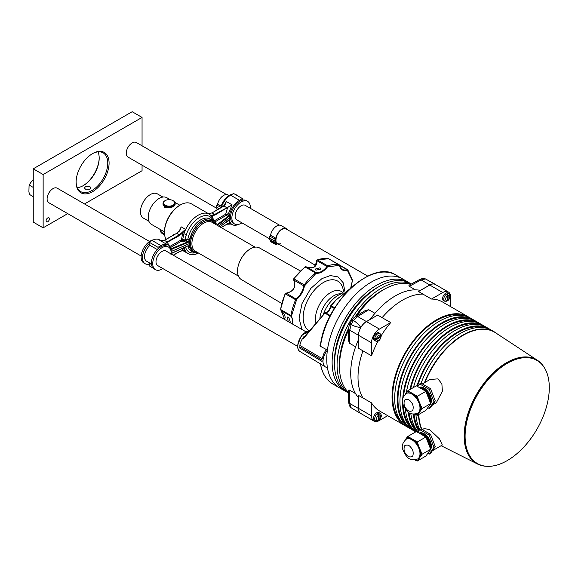 <?xml version="1.0" encoding="UTF-8"?>
<svg xmlns="http://www.w3.org/2000/svg" width="578" height="578" viewBox="0 0 578 578"><rect width="100%" height="100%" fill="white"/><g stroke="black" fill="none" stroke-linecap="round" stroke-linejoin="round"><path stroke-width="0.87" d="M422.345 429.627L424.079 428.623L429.468 429.461L439.518 438.955L442.315 445.017L432.358 450.768M422.345 383.944L429.981 379.529L438.008 378.843L441.881 383.951L442.387 391.19L436.318 402.794L432.358 405.084M486.676 466.287A59.917 34.593 -60 0 1 477.594 464.047A59.917 34.593 -60 0 1 467.132 416.391A59.917 34.593 -60 0 1 506.538 362.688A59.917 34.593 -60 0 1 537.475 360.325A59.917 34.593 -60 0 1 543.963 367.066M537.475 360.325L495.577 332.805A62.8 36.255 120 0 0 463.151 335.283A62.8 36.255 120 0 0 424.967 382.426M418.79 414.469A62.8 36.255 120 0 0 421.904 429.367M477.428 463.556L476.771 463.173A59.541 34.377 -60 0 1 467.638 415.466A59.541 34.377 -60 0 1 506.538 362.991A59.541 34.377 -60 0 1 536.312 360.043L536.969 360.426A59.541 34.377 -60 0 1 546.094 408.14A59.541 34.377 -60 0 1 507.202 460.608A59.541 34.377 -60 0 1 477.428 463.556A59.541 34.377 -60 0 1 468.303 415.842A59.541 34.377 -60 0 1 507.202 363.374A59.541 34.377 -60 0 1 536.969 360.426M463.065 315.566A62.012 35.807 120 0 0 436.549 320.566A62.012 35.807 120 0 0 397.267 371.365A62.012 35.807 120 0 0 401.623 421.983M474.589 320.544A62.944 36.342 120 0 0 473.295 319.735L470.658 318.211A62.944 36.342 120 0 0 439.186 321.325A62.944 36.342 120 0 0 398.061 376.798A62.944 36.342 120 0 0 407.714 427.236L410.351 428.76A62.944 36.342 120 0 0 411.695 429.476M473.295 319.735A62.944 36.342 120 0 0 441.823 322.849A62.944 36.342 120 0 0 400.699 378.323A62.944 36.342 120 0 0 410.351 428.76M468.339 318.608A62.012 35.807 120 0 0 441.823 323.615A62.012 35.807 120 0 0 402.541 374.414A62.012 35.807 120 0 0 406.898 425.032M479.863 323.586A62.944 36.342 120 0 0 478.57 322.777L475.932 321.252A62.944 36.342 120 0 0 444.46 324.374A62.944 36.342 120 0 0 403.336 379.84A62.944 36.342 120 0 0 412.988 430.285L415.625 431.809A62.944 36.342 120 0 0 415.755 431.882M478.57 322.777A62.944 36.342 120 0 0 447.097 325.898A62.944 36.342 120 0 0 402.772 398.199M402.591 402.331A62.944 36.342 120 0 0 415.625 431.809M473.613 321.657A62.012 35.807 120 0 0 447.097 326.657A62.012 35.807 120 0 0 403.581 396.19M403.307 405.156A62.012 35.807 120 0 0 412.172 428.074M485.137 326.635A62.944 36.342 120 0 0 483.844 325.826L481.207 324.301A62.944 36.342 120 0 0 449.735 327.415A62.944 36.342 120 0 0 406.305 392.65M405.416 409.123A62.944 36.342 120 0 0 415.943 431.773M483.844 325.826A62.944 36.342 120 0 0 452.372 328.94A62.944 36.342 120 0 0 409.874 389.586M408.184 412.035A62.944 36.342 120 0 0 416.767 431.73M478.887 324.699A62.012 35.807 120 0 0 452.372 329.706A62.012 35.807 120 0 0 410.568 389.189M408.971 412.605A62.012 35.807 120 0 0 417.446 431.123M490.411 329.677A62.944 36.342 120 0 0 489.125 328.868L486.481 327.343A62.944 36.342 120 0 0 455.009 330.464A62.944 36.342 120 0 0 413.429 387.535M410.828 413.595A62.944 36.342 120 0 0 418.089 431.882M489.125 328.868A62.944 36.342 120 0 0 457.646 331.989A62.944 36.342 120 0 0 416.926 386.14M413.371 414.231A62.944 36.342 120 0 0 418.79 430.885M484.169 327.748A62.012 35.807 120 0 0 457.646 332.747A62.012 35.807 120 0 0 417.432 386.429M414.079 414.26A62.012 35.807 120 0 0 419.325 430.119M497.326 333.954A62.944 36.342 120 0 0 494.4 331.916L491.762 330.392A62.944 36.342 120 0 0 460.283 333.513A62.944 36.342 120 0 0 421.08 383.207M415.929 414.758A62.944 36.342 120 0 0 419.765 429.562M494.4 331.916A62.944 36.342 120 0 0 462.927 335.03A62.944 36.342 120 0 0 424.483 382.708M418.472 414.65A62.944 36.342 120 0 0 421.492 429.136M469.314 317.495A62.944 36.342 120 0 0 468.021 316.686A62.944 36.342 120 0 0 436.549 319.807A62.944 36.342 120 0 0 395.424 375.274A62.944 36.342 120 0 0 405.077 425.711A62.944 36.342 120 0 0 406.421 426.427M380.945 336.107A62.944 36.342 120 0 1 390.706 322.589L382.116 317.654A62.944 36.342 -60 0 1 402.519 300.163A62.944 36.342 -60 0 1 422.915 294.101L431.484 299.05A62.944 36.342 120 0 1 442.567 301.991L468.021 316.686M378.164 340.948A62.944 36.342 120 0 0 371.531 355.802L362.955 350.853A62.944 36.342 -60 0 0 362.955 397.946L371.531 402.895A62.944 36.342 120 0 0 379.623 411.016L405.077 425.711M371.531 402.895L371.531 415.893A11.192 6.459 120 0 0 373.85 421.022A11.192 6.459 120 0 0 379.443 420.466L387.715 415.69M362.955 397.946L358.541 395.417L358.541 408.393A11.192 6.459 120 0 0 360.86 413.516L373.85 421.022M382.116 317.654L377.694 315.104L366.452 321.592A11.192 6.459 120 0 0 358.541 335.298L358.541 348.281L362.955 350.832M390.706 322.589L379.443 329.092A11.192 6.459 120 0 0 371.531 342.797L371.531 355.802M450.659 306.665L450.659 297.114A11.192 6.459 120 0 0 448.34 291.991L435.35 284.492A11.192 6.459 120 0 0 429.757 285.048L418.515 291.536L422.915 294.101M448.34 291.991A11.192 6.459 120 0 0 442.748 292.547L431.484 299.05M348.418 392.296A62.944 36.342 -60 0 1 348.635 329.987M356.901 315.675A62.944 36.342 -60 0 1 383.965 289.448A62.944 36.342 -60 0 1 410.748 284.333M339.459 366.019A59.686 34.456 -60 0 1 348.715 327.979M355.195 316.744A59.686 34.456 -60 0 1 381.617 290.756A59.686 34.456 -60 0 1 383.51 289.708M348.433 392.903A62.944 36.342 -60 0 1 340.941 341.966A62.944 36.342 -60 0 1 381.581 288.068A62.944 36.342 -60 0 1 411.283 284.036M348.433 393.011L347.551 392.505A62.944 36.342 -60 0 1 337.899 342.06A62.944 36.342 -60 0 1 379.024 286.594A62.944 36.342 -60 0 1 410.496 283.473L411.377 283.986M334.51 363.165A59.686 34.456 -60 0 1 376.675 287.902A59.686 34.456 -60 0 1 378.568 286.854M346.374 391.776A62.944 36.342 -60 0 1 345.16 391.125A62.944 36.342 -60 0 1 335.515 340.68A62.944 36.342 -60 0 1 376.632 285.214A62.944 36.342 -60 0 1 408.104 282.093A62.944 36.342 -60 0 1 409.282 282.823M320.566 364.104L320.566 363.656L320.566 364.104A62.944 36.342 120 0 0 332.87 384.03L339.792 388.026A62.944 36.342 -60 0 1 330.146 337.581A62.944 36.342 -60 0 1 371.264 282.115A62.944 36.342 -60 0 1 402.736 278.993A62.944 36.342 -60 0 0 357.796 292.295A62.944 36.342 -60 0 0 327.401 350.102A12.297 7.102 120 0 0 323.001 361.373A12.297 7.102 120 0 0 325.479 366.958A12.297 7.102 120 0 0 327.401 367.565A62.944 36.342 -60 0 0 339.792 388.026L345.16 391.125M349.423 390.071L349.769 403.458A3.728 2.081 -1.7 0 1 348.679 402.042L348.368 390.215L349.423 390.071L355.557 393.611M377.701 315.104A62.944 36.342 120 0 1 377.817 314.967L366.394 321.563L357.681 316.527A3.728 2.225 -121.7 0 0 355.716 316.404L365.419 310.451L368.757 309.736L357.681 316.527L353.454 320.508C356.424 322.329 358.873 324.648 360.802 327.466C357.392 327.206 354.155 326.245 351.099 324.59L349.769 330.233L349.423 343.224L355.622 346.8M349.423 343.224L348.368 339.98L348.679 328.6A3.728 2.225 -178.3 0 0 349.769 330.233L358.483 335.269L358.483 348.455A62.944 36.342 120 0 1 358.548 348.281M368.757 309.736L374.956 313.312M358.555 395.424A62.944 36.342 120 0 1 358.483 395.301L358.483 408.494L349.769 403.458L351.099 407.721L360.802 413.617A11.192 6.459 120 0 0 361.64 413.971M358.483 408.494A11.192 6.459 120 0 0 360.802 413.617M366.394 321.563A11.192 6.459 120 0 0 360.802 327.466A11.192 6.459 120 0 0 358.483 335.269M436.13 284.94A11.192 6.459 120 0 0 435.407 284.398L425.451 278.943L421.095 279.918L409.325 286.312L415.459 289.853M435.407 284.398A11.192 6.459 120 0 0 429.808 284.954L418.385 291.543A62.944 36.342 120 0 1 418.53 291.55M409.325 286.312L408.921 285.33L419.325 279.68A3.728 2.081 -118.3 0 1 421.095 279.918L429.808 284.954M353.454 320.508L353.411 320.479A74.389 42.945 120 0 0 351.048 324.561L351.099 324.59M425.401 278.914L426.138 279.297A74.389 42.945 120 0 0 425.401 278.914L425.451 278.943M351.099 407.721L351.048 407.692A74.389 42.945 120 0 0 351.756 408.133L359.061 412.562M355.716 316.404L355.716 316.404C352.212 319.042 353.512 318.232 351.98 319.894L349.834 323.615C349.459 325.125 349.271 323.694 348.679 328.6M353.411 320.479C351.988 319.692 351.634 319.67 352.342 320.414M351.048 324.561C349.661 323.723 349.466 323.427 350.463 323.666M348.679 402.042C349.336 406.948 349.668 405.575 350.434 407.165L351.048 407.692M425.329 278.871L424.635 278.647C422.056 278.69 423.616 277.989 419.325 279.68M301.94 329.474L299.057 318.203L302.027 303.566L310.791 288.422L321.989 278.582L330.341 275.583L338.065 276.905L343.202 282.765L344.914 291.435M289.332 322.199L290.293 322.054L288.74 317.25L287.403 317.047L288.176 321.534M350.68 288.126L352.385 280.532L347.306 270.201C343.209 271.313 340.608 269.81 339.517 265.707L339.207 265.367L327.502 266.892C323.825 271.472 320.154 273.596 316.477 273.257L315.942 273.452L315.552 272.924A1.496 0.86 -60 0 1 315.754 272.78A1.496 0.86 -60 0 1 316.325 272.643L306.405 266.913C313.298 269.088 316.852 267.029 317.069 260.757L316.809 261.704C315.559 267.6 312.091 269.334 306.391 266.906L305.133 266.913M320.01 267.809L315.075 269.11L315.92 270.172L320.855 269.11L320.01 267.809M315.942 273.452L304.462 285.944C303.371 291.312 300.77 295.813 296.666 299.44L291.594 315.631L293.053 324.352M284.773 319.569L281.146 310.632L291.081 316.361A13.988 8.078 -60 0 1 292.446 323.998M296.666 299.44L286.348 293.191C293.61 291.55 296.124 287.194 293.891 280.128L293.819 280.207C295.987 287.158 293.508 291.449 286.377 293.089L285.337 293.458A0.47 0.383 120 0 1 285.481 293.292M280.525 309.533L284.759 315.183L285.12 317.127L284.578 319.461M285.257 317.163L284.629 319.482M304.765 285.25L304.252 284.846A44.296 25.576 120 0 1 315.552 272.924L304.967 266.92L293.711 278.806L293.891 280.128L303.811 285.857A13.988 8.078 -60 0 1 296.268 298.92A1.496 0.86 -60 0 0 295.618 299.809A44.296 25.576 120 0 0 290.936 315.552L291.594 315.631M316.831 260.172L317.069 260.757L326.989 266.487A1.496 0.86 -60 0 1 327.56 265.967A1.496 0.86 -60 0 1 327.762 265.873L317.416 259.89A1.496 0.86 120 0 0 317.206 259.992A1.496 0.86 120 0 0 317.134 260.035L316.78 260.996M316.809 261.762L314.107 267.195M329.583 259.522L328.918 258.865A1.496 0.86 120 0 0 328.868 258.836A1.496 0.86 120 0 0 328.709 258.778A44.296 25.576 120 0 0 317.416 259.89L328.615 258.742A0.47 0.376 -79 0 0 328.514 258.734M296.218 300.054L285.265 293.834A44.296 25.576 120 0 0 280.583 309.577A1.496 0.86 120 0 0 280.568 309.909L280.698 309.887M286.377 293.089L285.445 293.48A1.496 0.86 120 0 0 285.265 293.834L285.337 293.458M305.524 266.892L305.48 266.761A1.496 0.86 120 0 0 305.408 266.805A1.496 0.86 120 0 0 305.198 266.942A44.296 25.576 120 0 0 293.899 278.871A1.496 0.86 120 0 0 293.689 279.203L293.819 280.207M422.092 408.538L417.757 398.415L418.92 401.233L417.33 396.277L407.815 390.779L416.384 385.829L425.907 391.328L430.661 403.589L425.907 410.358L417.33 415.307L422.092 408.538L430.661 403.589M419.137 387.419A10.259 5.925 60 0 1 428.609 392.411A10.259 5.925 60 0 1 430.393 404.195A10.259 5.925 60 0 1 429.721 404.932M419.281 387.498A10.259 5.925 60 0 1 427.084 391.602A10.259 5.925 60 0 1 430.444 403.025M425.935 391.407A10.259 5.925 60 0 1 426.42 391.985A10.259 5.925 60 0 1 430.025 401.948M426.969 394.073A10.259 5.925 60 0 1 429.237 399.904M406.37 393.437A11.423 6.596 60 0 1 406.529 393.343A11.423 6.596 60 0 1 416.283 397.491A11.423 6.596 60 0 1 417.959 413.125A11.423 6.596 60 0 1 417.786 413.219M430.523 388.662L429.201 389.42L419.686 383.929L421.001 383.163L430.523 388.662L435.277 400.922L430.523 407.692L429.201 408.458L433.962 401.688L435.277 400.922M419.686 383.929L417.778 386.631M427.807 407.649L429.201 408.458M433.962 401.688L429.201 389.42M419.773 387.787A10.259 5.925 60 0 1 425.82 391.27M425.907 391.328L417.33 396.277M409 391.841A12.528 7.232 60 0 0 406.731 392.043L405.171 394.261M407.815 390.779L406.789 392.029M414.794 414.224L415.488 414.628A12.528 7.232 -120 0 0 417.757 414.426M415.698 414.65L417.33 415.307M421.008 409.809A12.528 7.232 -120 0 0 421.008 406.782M417.757 398.415A12.528 7.232 -120 0 0 415.488 395.59M422.092 454.221L417.757 444.099L418.92 446.917L417.33 441.96L407.815 436.462L416.384 431.513L425.907 437.011L430.661 449.272L425.907 456.049L417.33 460.998L422.092 454.221L430.661 449.272M419.137 433.103A10.259 5.925 60 0 1 428.609 438.095A10.259 5.925 60 0 1 430.393 449.879A10.259 5.925 60 0 1 429.721 450.616M419.281 433.189A10.259 5.925 60 0 1 427.084 437.286A10.259 5.925 60 0 1 430.444 448.716M425.935 437.098A10.259 5.925 60 0 1 426.42 437.669A10.259 5.925 60 0 1 430.025 447.632M426.969 439.757A10.259 5.925 60 0 1 429.237 445.595M406.37 439.128A11.423 6.596 60 0 1 406.529 439.027A11.423 6.596 60 0 1 416.283 443.174A11.423 6.596 60 0 1 417.959 458.816A11.423 6.596 60 0 1 417.786 458.903M430.523 434.345L429.201 435.104L419.686 429.613L421.001 428.847L430.523 434.345L435.277 446.613L430.523 453.383L429.201 454.142L433.962 447.372L435.277 446.613M419.686 429.613L417.778 432.322M427.807 453.34L429.201 454.142M433.962 447.372L429.201 435.104M419.773 433.471A10.259 5.925 60 0 1 425.82 436.961M425.907 437.011L417.33 441.96M409 437.532A12.528 7.232 60 0 0 406.731 437.734L405.171 439.945M407.815 436.462L406.789 437.712M414.794 459.907L415.488 460.312A12.528 7.232 -120 0 0 417.757 460.11M415.698 460.334L417.33 460.998M421.008 455.493A12.528 7.232 -120 0 0 421.008 452.466M417.757 444.099A12.528 7.232 -120 0 0 415.488 441.274M237.341 220.196A8.439 4.87 -60 0 1 236.879 219.98A8.439 4.87 -60 0 1 235.586 213.217A8.439 4.87 -60 0 1 241.098 205.782A8.439 4.87 -60 0 1 245.318 205.363A8.439 4.87 -60 0 1 245.737 205.66M241.9 222.826A13.056 7.536 -60 0 1 241.098 223.332A13.056 7.536 -60 0 1 234.567 223.982A13.056 7.536 -60 0 1 232.573 213.52A13.056 7.536 -60 0 1 241.098 202.011A13.056 7.536 -60 0 1 247.622 201.368A13.056 7.536 -60 0 1 250.296 208.29M234.567 223.982L233.252 223.216A13.056 7.536 -60 0 1 231.251 212.755A13.056 7.536 -60 0 1 239.776 201.252A13.056 7.536 -60 0 1 246.307 200.609L247.622 201.368M220.717 207.74A13.056 7.536 -60 0 1 229.495 195.313A13.056 7.536 -60 0 1 232.378 194.179M234.791 194.186A13.056 7.536 -60 0 1 236.019 194.67L237.341 195.429A13.056 7.536 -60 0 1 238.367 196.253M236.113 194.945A13.056 7.536 -60 0 1 237.341 195.429M358.483 397.628A63.002 36.378 -60 0 1 358.483 339.582M370.137 319.403A63.002 36.378 -60 0 1 395.265 295.929A63.002 36.378 -60 0 1 420.401 290.38M229.126 195.53L228.1 194.938A8.858 5.115 120 0 0 225.427 194.656A8.858 5.115 120 0 0 217.653 204.056L217.617 204.222A1.134 0.657 -60 0 1 217.025 205.212L220.803 207.386M217.27 209.727L217.118 209.641A0.766 0.441 -60 0 1 217.025 208.961M217.046 208.904A0.968 0.556 -60 0 1 216.851 208.86A0.968 0.556 -60 0 1 216.996 207.531L219.033 208.709M216.952 207.126A1.192 0.686 -60 0 1 216.62 207.083A1.192 0.686 -60 0 1 216.403 206.245A1.192 0.686 -60 0 1 217.025 205.212M315.754 265.468L277.787 243.548A8.395 4.848 120 0 1 277.736 243.519L277.086 243.201L276.168 244.256L276.631 242.616M276.342 237.63A8.554 4.935 120 0 0 276.306 242.529L275.937 244.696L277.165 243.685A8.858 5.115 120 0 0 277.556 243.952A8.858 5.115 120 0 0 279.203 244.364M275.374 242.247L276.205 243.266A0.766 0.441 -60 0 1 275.46 242.847A0.968 0.556 -60 0 1 275.236 242.803A0.968 0.556 -60 0 1 275.352 241.51L275.301 241.113A1.192 0.686 -60 0 1 274.926 241.084A1.192 0.686 -60 0 1 275.301 239.241A1.134 0.657 -60 0 0 275.865 238.244L270.591 235.195A1.134 0.657 -60 0 1 270.02 236.192L275.301 239.241M367.803 276.139L286.175 229.011A8.395 4.848 120 0 0 283.393 228.809A8.395 4.848 120 0 0 276.219 237.977L276.183 238.143A1.597 0.925 -60 0 1 275.388 239.559A0.723 0.419 -60 0 0 275.388 240.701A0.759 0.433 -60 0 1 275.533 241.734L275.648 242.406M277.787 243.548A8.395 4.848 120 0 0 280.568 243.75M287.598 229.827A8.858 5.115 120 0 0 286.413 228.606A8.858 5.115 120 0 0 283.473 228.389A8.858 5.115 120 0 0 275.894 238.071M286.413 228.606L281.139 225.557A8.858 5.115 120 0 0 278.199 225.348A8.858 5.115 120 0 0 270.62 235.022M275.547 243.555L270.266 240.506A0.766 0.441 -60 0 1 270.157 239.87M270.179 239.805A0.968 0.556 -60 0 1 269.962 239.762A0.968 0.556 -60 0 1 270.078 238.468L275.352 241.51M274.926 241.084L269.651 238.035A1.192 0.686 -60 0 1 270.02 236.192M270.757 240.795L270.663 241.647L275.937 244.696M448.102 295.409A2.904 1.676 120 0 1 449.763 296.774A2.904 1.676 120 0 1 448.102 300.061L447.314 300.733A4.277 2.471 -60 0 1 447.293 300.755L448.102 300.061L448.102 295.409L447.314 293.819A4.277 2.471 -60 0 0 446.917 294.014A4.277 2.471 -60 0 0 446.519 294.274L447.314 295.864L447.314 300.517L446.519 301.189M445.732 293.205A4.429 2.558 120 0 0 442.799 297.229A4.429 2.558 120 0 0 443.658 300.726L444.793 301.232A4.299 2.478 -60 0 1 443.962 297.836A4.299 2.478 -60 0 1 446.808 293.927A4.299 2.478 -60 0 1 449.084 293.805L448.08 293.068A4.429 2.558 120 0 0 445.732 293.205M447.314 300.733L447.314 300.517A2.904 1.676 120 0 1 445.652 299.144A2.904 1.676 120 0 1 447.314 295.864L447.314 293.819M380.909 336.042A4.277 2.471 -60 0 1 380.902 336.071L380.714 337.097L380.902 336.071L374.912 339.532L376.683 339.423L380.714 337.097A2.904 1.676 120 0 1 378.698 340.175A2.904 1.676 120 0 1 376.683 339.423M374.912 339.532A4.277 2.471 -60 0 1 374.884 339.091A4.277 2.471 -60 0 1 374.912 338.621L376.683 338.506L380.714 336.179A2.904 1.676 120 0 0 378.698 335.435A2.904 1.676 120 0 0 376.683 338.506M373.59 338.47A4.429 2.558 120 0 0 374.645 340.565L375.787 341.071A4.299 2.478 -60 0 1 374.761 339.033A4.299 2.478 -60 0 1 376.719 334.619A4.299 2.478 -60 0 1 380.071 333.643L379.067 332.914A4.429 2.558 120 0 0 375.613 333.918A4.429 2.558 120 0 0 373.59 338.47M380.902 335.161L380.714 336.179M378.279 420.278A4.277 2.471 -60 0 0 378.301 420.264L379.096 419.585L378.301 420.264L378.301 415.387L377.513 413.797A4.277 2.471 -60 0 1 377.911 413.537A4.277 2.471 -60 0 1 378.301 413.342L379.096 414.932L379.096 419.585A2.904 1.676 120 0 0 380.75 416.305A2.904 1.676 120 0 0 379.096 414.932M380.071 413.328L379.067 412.598A4.429 2.558 120 0 0 376.719 412.728A4.429 2.558 120 0 0 373.793 416.752A4.429 2.558 120 0 0 374.645 420.249L375.787 420.755A4.299 2.478 -60 0 1 374.956 417.367A4.299 2.478 -60 0 1 377.795 413.458A4.299 2.478 -60 0 1 380.071 413.328C382.065 415.018 381.653 417.309 378.85 420.206M378.301 413.342L378.301 415.387A2.904 1.676 120 0 0 376.646 418.674A2.904 1.676 120 0 0 378.301 420.04L377.513 420.719M173.552 200.963A5.592 3.23 180 0 1 172.468 205.486A5.592 3.23 180 0 1 164.629 204.865A5.592 3.23 180 0 1 165.135 200.624A5.592 3.23 180 0 1 173.046 200.624A5.592 3.23 180 0 1 173.552 200.963M173.205 200.725A6.062 3.497 180 0 1 173.378 200.819A6.062 3.497 180 0 1 173.92 201.18A6.062 3.497 180 0 1 175.156 203.29A6.062 3.497 180 0 1 171.023 206.606A6.062 3.497 180 0 1 164.26 205.407A6.062 3.497 180 0 1 163.032 203.29A6.062 3.497 180 0 1 164.802 200.819A6.062 3.497 180 0 1 164.976 200.725M175.156 203.29L175.156 204.056A6.062 3.497 180 0 1 171.023 207.372A6.062 3.497 180 0 1 164.26 206.165A6.062 3.497 180 0 1 163.032 204.056L163.032 203.29M216.663 208.261L127.969 157.05A8.395 4.848 -60 0 1 126.683 150.323A8.395 4.848 -60 0 1 132.167 142.925A8.395 4.848 -60 0 1 136.357 142.513L226.446 194.526M281.71 303.428L241.228 279.47A18.221 10.52 -60 0 1 238.504 264.854A18.221 10.52 -60 0 1 250.39 248.843A18.221 10.52 -60 0 1 259.45 247.911L300.437 270.995M170.893 248.807L187.771 241.9L185.914 240.737L187.864 239.213L189.252 240.08L192.019 232.602L189.374 241.329L188.038 242.485L170.965 249.429M170.965 253.706L188.038 245.809L189.374 245.787L189.374 241.329M189.374 245.787L192.019 251.401L189.252 246.539L187.864 245.773M164.477 232.392L164.477 231.634A21.451 12.384 -60 0 1 179.642 205.363L180.3 204.98A22.383 12.918 120 0 0 164.477 232.392A22.383 12.918 120 0 0 165.994 239.335M198.529 253.056A22.383 12.918 -60 0 1 188.233 253.684A22.383 12.918 -60 0 1 184.1 247.709M183.212 248.099L185.509 251.921L182.641 250.621M173.27 235.138L173.321 234.646L173.732 234.87M179.259 231.084L181.196 226.858L179.765 230.81L176.832 233.237L164.405 240.397L159.506 240.145L160.865 240.65M171.175 252.297A14.457 8.345 120 0 0 168.205 244.891L165.214 243.439L167.071 241.944L179.498 234.776L185.509 229.35L183.898 233.678A22.383 12.918 -60 0 1 198.102 215.262A22.383 12.918 -60 0 1 209.294 214.156L191.491 203.875A22.383 12.918 120 0 0 180.3 204.98L179.642 205.363M182.662 239.487A1.864 0.867 -171.8 0 0 185.119 239.682L185.415 239.567A0.932 0.426 69.1 0 0 185.914 240.737L185.769 240.802A0.932 0.542 60 0 1 185.133 239.675A20.519 11.842 -60 0 1 186.405 234.43L185.083 239.812L183.761 241.965L182.634 239.841L183.898 233.678A1.864 0.491 -161.1 0 0 186.405 234.43A20.519 11.842 -60 0 1 199.424 217.545A20.519 11.842 -60 0 1 212.444 219.394A1.864 1.438 -29.4 0 0 212.747 217.718L209.294 214.156M213.159 220.969L212.444 219.394A20.519 11.842 -60 0 1 213.152 220.962M160.525 240.455L159.369 239.791A14.457 8.345 120 0 0 152.144 240.506L149.175 242.218L158.011 247.319L158.011 248.901M168.205 244.891A14.457 8.345 120 0 0 160.98 245.607L158.011 247.319M149.175 242.218L149.175 244.884L157.317 249.58M156.667 270.15L158.011 270.923L159.521 270.049M149.42 262.853L149.175 265.822L153.091 268.084M158.011 270.273L158.011 270.923M149.175 263.156L151.53 264.514M171.204 251.502L189.244 243.649M210.399 214.973L211.83 215.298L214.763 214.416L232.081 204.829L228.389 213.802L229.134 214.265L229.22 218L218.629 226.114M219.857 226.822L229.336 220.008L229.22 218M229.336 220.008L229.134 220.731L228.389 220.319M228.426 220.449L230.723 223.758L232.226 224.618A14.457 8.345 -60 0 1 230.008 213.036A14.457 8.345 -60 0 1 239.451 200.299L242.42 198.586L242.42 200.176M223.549 206.108L226.381 201.534L224.517 205.696L212.09 212.877L208.535 213.716M221.345 207.379A14.457 8.345 -60 0 1 230.615 195.198L233.584 193.486L242.42 198.586M238.497 224.401A14.457 8.345 -60 0 1 232.226 224.618M229.336 215.731L228.476 216.793L226.316 215.327A0.932 0.542 60 0 1 225.68 214.236L228.389 213.802L226.497 215.247A0.932 0.397 71 0 1 226.034 214.12M185.083 239.812A1.864 0.766 -179.3 0 1 182.634 239.841A0.932 0.419 4.7 0 0 181.405 239.798L182.836 232.732L179.83 235.333L165.214 243.439L159.506 240.145L161.789 240.715M179.657 230.752L181.196 226.858L185.509 229.35L182.836 232.732L182.366 232.305M173.234 255.173L179.83 251.358L182.836 250.397L185.509 251.921L183.797 250.931M224.445 205.66L226.381 201.534L232.081 204.829L215.095 214.973L212.01 215.89L211.1 215.536M214.055 222.031L216.36 223.144L214.828 223.433M173.429 235.044L173.321 234.646L173.523 234.986M180.293 229.596L179.765 230.81M229.806 223.693L227.53 223.859M216.764 225.037L228.115 216.266L229.134 214.265M225.218 204.663L224.206 205.855M229.134 220.731L228.866 220.297L228.166 220.514M227.197 224.011L230.998 223.932M189.252 246.539L188.84 245.953L187.771 245.975L189.367 246.582M214.373 222.559A1.864 0.889 -43.6 0 0 214.265 222.176A1.864 1.077 -13.6 0 1 214.279 222.248L212.747 217.718M188.038 242.485L187.771 241.9L189.367 240.13M185.415 239.567L187.864 239.213A18.648 10.765 120 0 1 197.047 222.573A18.648 10.765 120 0 1 210.067 218.91L211.714 219.857A18.648 10.765 -60 0 1 212.762 220.623M184.931 240.231L182.634 240.181A0.932 0.52 122 0 1 182.041 240.889L170.481 247.565M170.199 247.745L172.121 249.328M188.038 245.809L172.027 253.019L170.799 254.125M228.476 220.276L219.958 226.879M231.424 224.054L227.06 224.228L227.537 223.831L226.301 222.06M182.041 248.612L182.836 250.397A0.47 0.368 88.4 0 1 182.525 250.65L182.525 250.65A0.47 0.368 88.4 0 1 182.366 250.614M179.585 230.853L176.593 233.216L179.83 235.333M167.071 241.944L169.708 246.553M224.517 205.696L223.831 206.086M214.019 220.969L225.68 214.236L227.537 207.777L227.19 207.235M213.983 220.991L211.83 215.298M141.169 256.04L48.841 202.734A8.395 4.848 -60 0 1 47.548 196.007A8.395 4.848 -60 0 1 53.032 188.616A8.395 4.848 -60 0 1 57.229 188.197L149.558 241.503M172.497 206.946L164.896 207.61L163.234 204.959M163.531 205.45L165.019 207.675M164.477 231.886L151.414 224.351A15.389 8.887 -60 0 1 148.228 217.306A15.389 8.887 -60 0 1 154.947 201.823A15.389 8.887 -60 0 1 166.804 197.698L170.394 199.771M148.914 221.287L143.366 218.087A13.988 8.078 -60 0 1 140.468 211.685A13.988 8.078 -60 0 1 146.574 197.604A13.988 8.078 -60 0 1 157.353 193.861L162.902 197.062M158.213 265.88A8.439 4.87 -60 0 1 157.751 265.67A8.439 4.87 -60 0 1 156.457 258.908A8.439 4.87 -60 0 1 161.97 251.466A8.439 4.87 -60 0 1 166.189 251.047A8.439 4.87 -60 0 1 166.608 251.343M162.772 268.517A13.056 7.536 -60 0 1 161.97 269.016A13.056 7.536 -60 0 1 155.439 269.666A13.056 7.536 -60 0 1 153.437 259.204A13.056 7.536 -60 0 1 161.97 247.702A13.056 7.536 -60 0 1 168.494 247.052A13.056 7.536 -60 0 1 171.167 253.98M155.439 269.666L154.124 268.907A13.056 7.536 -60 0 1 152.122 258.445A13.056 7.536 -60 0 1 160.648 246.936A13.056 7.536 -60 0 1 167.179 246.293L168.494 247.052M149.175 264.124A13.056 7.536 -60 0 1 145.157 263.727L143.835 262.968A13.056 7.536 -60 0 1 141.834 252.507A13.056 7.536 -60 0 1 150.367 240.997A13.056 7.536 -60 0 1 153.51 239.819M145.157 263.727A13.056 7.536 -60 0 1 149.175 243.605M151.472 264.038L146.602 261.22A10.166 5.867 -60 0 1 144.76 254.183A10.166 5.867 -60 0 1 149.977 245.339M47.757 217.928A2.334 1.344 120 0 0 46.233 219.98A2.334 1.344 120 0 0 46.594 221.851A2.334 1.344 120 0 0 47.757 221.735A2.334 1.344 120 0 0 49.282 219.683A2.334 1.344 120 0 0 48.928 217.812A2.334 1.344 120 0 0 47.757 217.928M97.993 151.862A22.383 12.918 -60 0 1 99.192 158.155A22.383 12.918 -60 0 1 83.369 185.567A22.383 12.918 -60 0 1 77.315 187.669M92.596 191.658A23.315 13.46 -60 0 1 76.115 182.142A23.315 13.46 -60 0 1 92.596 153.589L92.596 153.589A23.315 13.46 -60 0 1 109.083 163.104A23.315 13.46 -60 0 1 92.596 191.658M76.115 181.752A22.383 12.918 120 0 0 80.747 191.629A22.383 12.918 120 0 0 91.938 190.516A22.383 12.918 120 0 0 106.562 170.792A22.383 12.918 120 0 0 103.13 152.859A22.383 12.918 120 0 0 92.263 153.784M85.414 189.151L89.893 189.338L90.825 187.951L89.893 186.564L85.414 186.745L84.482 187.951L85.414 189.151M83.044 185.755A23.315 13.46 120 0 0 99.192 157.78M67.72 213.636L43.14 227.826L33.249 222.118L33.249 168.819L132.167 111.713L142.058 117.421L142.058 145.801M142.058 165.185L142.058 170.72L84.504 203.947M43.14 227.826L43.14 174.527L142.058 117.421M33.249 168.819L43.14 174.527M33.249 196.657L29.507 194.454L28.9 191.824L29.059 185.784L29.695 185.365L29.659 184.238L30.641 182.749L33.249 179.498M33.249 187.424L29.695 185.365M160.373 230.81A1.142 0.657 0 0 0 160.373 230.875A1.142 0.657 0 0 0 160.373 230.947A8.764 5.058 0 0 0 162.895 233.974A8.764 5.058 0 0 0 164.614 234.747M160.597 229.647A1.142 0.657 0 0 0 160.373 230.044A1.142 0.657 0 0 0 160.373 230.116A8.764 5.058 0 0 0 162.895 233.136A8.764 5.058 0 0 0 164.528 233.88M323.326 314.439A23.315 13.46 -60 0 1 342.104 293.581M320.183 346.157L319.937 345.774L320.566 345.153L320.183 346.157L327.401 350.102M350.456 288.451L336.071 300.018L331.107 305.841L334.828 307.713M330.031 316.152L324.937 313.088L303.212 338.867L304.173 336.331A11.712 6.763 120 0 0 300.148 343.997A11.712 6.763 120 0 0 299.852 345.391L322.213 358.649L323.572 354.198L325.103 351.366A12.275 7.088 120 0 1 326.411 349.56M319.937 345.774L320.45 345.138M303.212 338.867L306.239 334.467L324.937 313.088A0.932 0.571 121.1 0 1 325.566 312.756L330.32 315.595M364.176 278.213A62.482 36.074 -60 0 0 320.566 345.153L320.573 345.456A62.944 36.342 120 0 1 351.128 288.068A62.944 36.342 120 0 1 395.814 274.998L408.104 282.093M334.359 308.464L330.789 306.629A5.13 2.962 -60 0 1 325.566 312.756A0.932 0.723 90.5 0 0 325.269 312.669L325.269 312.669A0.932 0.932 0 0 0 324.554 313.001M331.107 305.841A0.932 0.564 116.6 0 0 330.789 306.629A0.932 0.455 6.9 0 1 330.515 306.253A0.932 0.455 6.9 0 1 330.782 305.986L331.107 305.841M324.72 312.994A0.932 0.723 90.5 0 1 325.269 312.669C327.769 312.171 329.518 310.032 330.515 306.253A0.932 0.932 0 0 1 330.732 305.762L336.071 300.018M358.541 408.393L371.531 415.893M358.541 335.298L371.531 342.797M366.452 321.592L379.443 329.092M429.757 285.048L442.748 292.547M343.924 292.15L342.906 288.436A28.604 16.516 120 0 0 323.391 282.512A28.604 16.516 120 0 0 303.168 317.553A28.604 16.516 120 0 0 309.324 330.775M327.502 266.892L326.989 266.487A13.988 8.078 -60 0 1 316.325 272.643A0.47 0.368 -80.8 0 1 316.477 273.257M315.978 323.051A21.451 12.384 -60 0 1 315.458 318.803A21.451 12.384 -60 0 1 330.623 292.533A21.451 12.384 -60 0 1 343.043 292.822M341.15 293.891A19.796 11.43 120 0 0 333.831 295.734A19.796 11.43 120 0 0 319.894 318.464M291.695 316.188A0.47 0.368 140.8 0 1 291.081 316.361A1.496 0.86 -60 0 1 290.936 315.552L280.446 309.396L281.146 310.632M304.462 285.944L303.811 285.857A1.496 0.86 -60 0 1 304.252 284.846L293.899 278.871L293.783 280.207C295.018 284.658 294.896 287.577 293.414 288.949C293.212 290.445 287.461 293.559 286.363 293.06L285.113 293.696L280.576 309.273M328.029 266.472L327.762 265.873A44.296 25.576 120 0 1 339.062 264.753A1.496 0.86 -60 0 1 339.221 264.811A1.496 0.86 -60 0 1 339.51 265.244L328.615 258.742A0.47 0.376 -79 0 1 328.709 258.778L339.062 264.753A0.47 0.376 -79 0 1 339.207 265.367M339.517 265.707L342.176 269.334A13.988 8.078 -60 0 1 339.597 265.62M347.306 270.201L347.046 269.601A13.988 8.078 -60 0 1 342.176 269.334M347.754 270.302A0.47 0.376 -41 0 0 347.703 269.738A1.496 0.86 -60 0 0 347.566 269.63A1.496 0.86 -60 0 0 347.046 269.601L339.611 265.309M352.385 280.532L352.378 280.084M306.391 266.906L304.931 267.094M317.055 259.999L316.693 263.041M316.744 260.273L316.693 263.069M406.226 408.725C404.13 406.486 403.552 403.639 404.477 400.178C407.006 398.719 409.188 399.297 411.009 401.927C413.104 404.166 413.682 407.02 412.757 410.481C410.228 411.941 408.046 411.355 406.226 408.725M406.529 393.343L406.204 393.531A11.423 6.596 60 0 1 415.95 397.678A11.423 6.596 60 0 1 417.627 413.321L417.959 413.125M406.226 454.416C404.13 452.169 403.552 449.323 404.477 445.862C407.006 444.403 409.188 444.988 411.009 447.61C413.104 449.857 413.682 452.704 412.757 456.165C410.228 457.624 408.046 457.046 406.226 454.416M406.529 439.027L406.204 439.215A11.423 6.596 60 0 1 415.95 443.362A11.423 6.596 60 0 1 417.627 459.004L417.959 458.816M221.193 206.093L217.653 204.056M217.617 204.222L221.143 206.259M275.843 242.616L276.486 242.984M275.395 242.001L276.306 242.529M270.591 235.195L275.865 238.244M275.027 240.491L275.388 240.701M270.663 240.954L275.944 243.995M187.922 246.026A18.648 10.765 120 0 0 191.419 251.213L193.066 252.167A18.648 10.765 -60 0 1 192.019 251.401M194.743 252.853A20.519 11.842 -60 0 1 185.516 247.088M214.366 223.65A17.716 10.231 120 0 0 203.051 221.923A17.716 10.231 120 0 0 190.827 240.267A17.716 10.231 120 0 0 197.676 252.564M192.019 232.602A18.648 10.765 -60 0 1 202.394 220.782A18.648 10.765 -60 0 1 211.714 219.857L215.088 224.069M255.086 247.16L212.054 222.313A16.69 9.638 120 0 0 203.709 223.144A16.69 9.638 120 0 0 192.806 237.854A16.69 9.638 120 0 0 195.364 251.228L238.396 276.074M197.531 252.485A17.622 10.173 -60 0 1 190.913 240.13A17.622 10.173 -60 0 1 203.051 222.003A17.622 10.173 -60 0 1 214.228 223.57M152.144 240.506L160.98 245.607M169.874 246.459L181.405 239.798A0.932 0.542 60 0 0 182.041 240.889L183.761 241.965L185.769 240.802M164.434 240.376L167.764 242.298M230.615 195.198L239.451 200.299M227.161 208.008L223.924 205.891L211.765 213.051M208.492 213.694L212.09 212.877L215.095 214.973M221.092 227.537L227.161 224.033M226.316 215.327L214.619 222.082L216.36 223.144L215.03 223.91M228.476 216.793L217.364 225.384M214.156 222.133L214.243 222.154A0.932 0.513 -58.6 0 0 214.619 222.082A0.932 0.542 60 0 1 214.149 221.562M226.843 224.213L221.215 227.602M176.5 233.411L164.174 240.376L160.164 240.354M160.373 230.947L160.373 230.116M309.317 330.862A11.661 6.734 120 0 0 297.728 346.258A11.661 6.734 120 0 0 300.069 351.561C298.667 351.063 297.8 349.17 297.46 345.89L301.297 335.731L309.389 330.775M322.033 360.795A12.275 7.088 120 0 0 322.047 361.438L299.7 348.035A11.712 6.763 120 0 1 299.679 347.429A11.712 6.763 120 0 1 299.7 346.8L322.047 360.13A12.275 7.088 120 0 0 322.033 360.795M335.753 300.163L350.918 288.017M477.594 464.047L441.13 445.703M426.138 279.297L433.623 283.408M351.756 408.133L350.983 407.649M350.81 288.068L352.515 280.258L347.775 269.803L339.235 264.818M406.204 393.531C398.972 400.59 403.379 404.759 405.893 409.744C408.444 413.711 412.36 414.903 417.627 413.321M406.204 439.215C398.972 446.274 403.379 450.443 405.893 455.435C408.444 459.394 412.36 460.587 417.627 459.004M216.851 208.86L217.819 209.417M216.62 207.083L219.243 208.593M275.366 242.182L275.771 242.413M277.556 243.952L276.978 243.62M269.962 239.762L275.236 242.803M275.012 240.369L275.619 240.723M444.793 301.232L446.967 301.196M449.084 293.805C451.071 295.495 450.667 297.786 447.856 300.683M375.787 341.071C378.243 341.952 380.028 340.449 381.133 336.569M380.071 333.643L381.133 335.536M375.787 420.755L377.954 420.719M279.485 225.145L244.855 205.147M352.428 286.637L351.019 285.828M269.825 238.952L236.46 219.683M193.066 252.167L196.412 253.113L198.391 252.976M188.233 253.684L183.096 250.715M173.349 255.238L179.736 251.553L182.525 250.65L184.75 251.408M305.863 331.743L165.72 250.838M297.468 346.28L157.332 265.374M179.866 205.241L174.953 202.401M29.059 185.784L29.659 184.238M160.373 230.875L160.373 230.044M300.069 351.561L325.479 366.958M395.814 274.998C372.304 258.821 325.067 303.248 320.436 345.276L320.32 345.593M332.87 384.03C326.31 380.122 322.17 373.424 320.436 363.93L320.429 363.902"/></g></svg>
